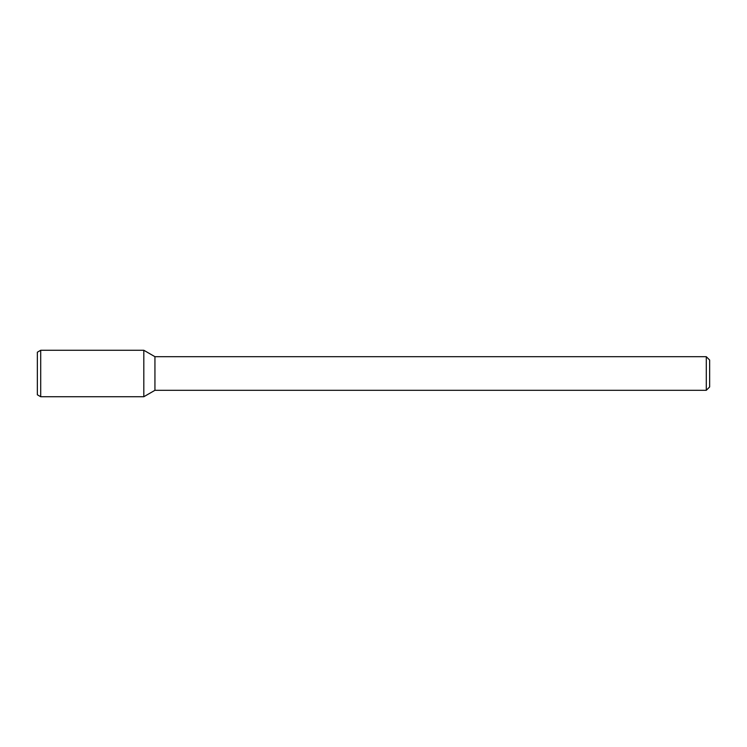 <?xml version="1.0" encoding="UTF-8"?>
<svg xmlns="http://www.w3.org/2000/svg" width="747" height="747" viewBox="0 0 747 747"><rect width="100%" height="100%" fill="white"/><g stroke="black" fill="none" stroke-linecap="round" stroke-linejoin="round"><path stroke-width="1.12" d="M706.288 356.692L706.288 390.308L709.65 386.946L709.65 360.054L706.288 356.692L154.937 356.692L143.816 350.268L40.712 350.268L40.712 396.732L143.816 396.732L143.816 350.268L143.816 396.732L154.937 390.308L154.937 356.692M706.288 390.308L154.937 390.308M40.712 350.268L37.35 352.21L37.35 394.789L40.712 396.732"/></g></svg>
